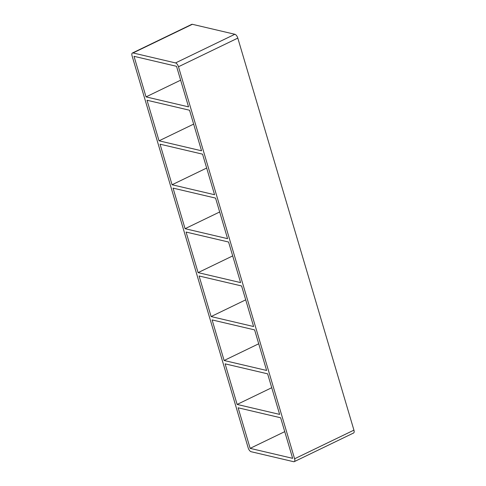 <?xml version="1.0" encoding="UTF-8"?>
<svg xmlns="http://www.w3.org/2000/svg" width="486" height="486" viewBox="0 0 486 486"><rect width="100%" height="100%" fill="white"/><g stroke="black" fill="none" stroke-linecap="round" stroke-linejoin="round"><path stroke-width="0.73" d="M237.132 404.425L279.638 414.4L267.622 373.831L225.115 363.856L237.132 404.425L271.735 387.713M250.144 448.359L292.651 458.334L280.635 417.766L238.128 407.79L250.144 448.359L284.747 431.647M224.119 360.49L266.626 370.466L254.609 329.897L212.103 319.922L224.119 360.49L258.722 343.778M211.106 316.556L253.613 326.531L241.597 285.962L199.09 275.987L211.106 316.556L245.703 299.844M198.094 272.622L240.6 282.597L228.578 242.028L186.077 232.053L198.094 272.622L232.691 255.909M185.075 228.687L227.582 238.662L215.565 198.1L173.059 188.118L185.075 228.687L219.678 211.975M172.062 184.753L214.569 194.728L202.553 154.165L160.046 144.184L172.062 184.753L206.665 168.041M159.05 140.819L201.556 150.794L189.54 110.231L147.033 100.25L159.05 140.819L193.653 124.112M146.037 96.884L188.544 106.865L176.527 66.296L134.021 56.321L146.037 96.884L180.64 80.178M192.353 24.3A3.688 1.658 -115.8 0 0 191.745 24.349L132.417 52.998A3.688 1.658 64.2 0 1 133.024 52.95L192.353 24.3L234.853 34.275L175.531 62.931A3.688 1.658 64.2 0 1 178.477 66.752L237.806 38.102L353.93 430.14L294.601 458.79A3.688 1.658 64.2 0 1 294.255 461.651A3.688 1.658 64.2 0 1 293.647 461.7L251.147 451.725A3.688 1.658 64.2 0 1 248.194 447.898L132.071 55.86A3.688 1.658 64.2 0 1 132.417 52.998M294.601 458.79L178.477 66.752M175.531 62.931L133.024 52.95M294.255 461.651L353.583 433.002A3.688 1.658 -115.8 0 0 353.93 430.14M237.806 38.102A3.688 1.658 -115.8 0 0 234.853 34.275"/></g></svg>
